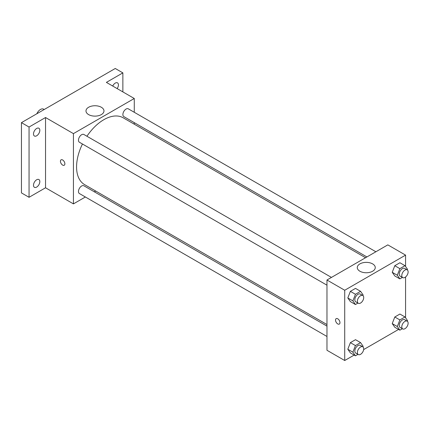 <?xml version="1.0" encoding="UTF-8"?>
<svg xmlns="http://www.w3.org/2000/svg" width="429" height="429" viewBox="0 0 429 429"><rect width="100%" height="100%" fill="white"/><g stroke="black" fill="none" stroke-linecap="round" stroke-linejoin="round"><path stroke-width="0.64" d="M44.203 109.508L43.602 109.159A6.274 3.625 120 0 0 36.824 113.765M85.376 196.991L73.429 203.888L45.538 187.784L29.054 197.302L21.45 192.911L21.45 122.646L115.262 68.484L122.866 72.876L122.866 91.903M95.694 191.028L94.337 191.817M36.663 187.082A4.483 2.59 -60 0 1 34.422 187.307A4.483 2.59 -60 0 1 33.735 183.714A4.483 2.59 -60 0 1 36.663 179.762A4.483 2.59 -60 0 1 38.905 179.542A4.483 2.59 -60 0 1 39.591 183.135A4.483 2.59 -60 0 1 36.663 187.082M36.663 135.789A4.483 2.59 -60 0 1 34.422 136.009A4.483 2.59 -60 0 1 33.735 132.422A4.483 2.59 -60 0 1 36.663 128.469A4.483 2.59 -60 0 1 38.905 128.25A4.483 2.59 -60 0 1 39.591 131.842A4.483 2.59 -60 0 1 36.663 135.789M45.538 187.784L45.538 117.519L29.054 127.038L21.45 122.646M29.054 197.302L29.054 127.038M73.429 203.888L73.429 133.623L45.538 117.519M73.429 133.623L134.277 98.493L106.387 82.389L122.866 72.876M88.621 114.607A8.993 5.191 180 0 1 85.988 110.934A8.993 5.191 180 0 1 94.981 105.743A8.993 5.191 180 0 1 103.974 110.934A8.993 5.191 180 0 1 98.418 115.728A8.993 5.191 180 0 1 88.621 114.607M112.714 86.041A4.483 2.59 -60 0 1 115.262 83.092A4.483 2.59 -60 0 1 117.503 82.872A4.483 2.59 -60 0 1 117.149 88.605M82.448 144.01A38.583 22.276 120 0 0 76.571 166.94A38.583 22.276 120 0 0 84.561 184.604L326.973 324.555M365.551 257.732L123.144 117.777A38.583 22.276 120 0 0 86.931 136.245M134.277 98.493L134.277 112.285M134.277 122.64L134.277 124.206M375.874 251.769L128.303 108.837A4.483 2.59 120 0 0 124.85 110.038A4.483 2.59 120 0 0 122.892 114.548A4.483 2.59 120 0 0 123.82 116.602L366.913 256.95M326.973 326.126L83.88 185.778A4.483 2.59 120 0 0 80.427 186.98A4.483 2.59 120 0 0 78.475 191.49A4.483 2.59 120 0 0 79.403 193.543L326.973 336.475M326.973 285.183L79.403 142.246A4.483 2.59 -60 0 1 79.403 137.071A4.483 2.59 -60 0 1 83.88 134.486L331.456 277.418M64.87 163.814A3.137 1.813 60 0 1 64.221 165.251A3.137 1.813 60 0 1 61.084 163.438A3.137 1.813 60 0 1 61.084 159.819A3.137 1.813 60 0 1 63.503 160.661A3.137 1.813 60 0 1 64.87 163.814M64.221 165.251A3.137 1.813 60 0 1 61.084 163.438A3.137 1.813 60 0 1 61.084 159.819M354.15 355.073L344.718 360.516L326.973 350.273L326.973 280.008L387.821 244.873L405.571 255.121L405.571 266.5M398.573 329.424L363.653 349.587M394.793 275.954L392.235 272.308L394.793 265.707L399.919 262.746L394.793 265.707L392.235 272.308L394.793 275.954L399.866 278.877L397.302 275.236L399.866 268.634L404.987 265.674L407.55 269.321L407.314 269.927M350.375 352.89L347.812 349.249L350.375 342.642L355.496 339.688L350.375 342.642L347.812 349.249L350.375 352.89L355.443 355.818L352.885 352.177L355.443 345.57L360.569 342.615L363.127 346.257L362.891 346.868M405.571 276.978L405.571 317.798M344.718 360.516L344.718 290.251L405.571 255.121M394.793 327.247L392.235 323.6L394.793 316.999L399.919 314.039L394.793 316.999L392.235 323.6L394.793 327.247L399.866 330.174L397.302 326.528L399.866 319.927L404.987 316.967L407.55 320.613L407.314 321.224M350.375 301.598L347.812 297.951L350.375 291.35L355.496 288.395L350.375 291.35L347.812 297.951L350.375 301.598L355.443 304.526L352.885 300.879L355.443 294.278L360.569 291.323L363.127 294.964L362.891 295.576M344.718 290.251L326.973 280.008M359.91 271.235A8.993 5.191 180 0 1 357.277 267.562A8.993 5.191 180 0 1 366.269 262.371A8.993 5.191 180 0 1 375.262 267.562A8.993 5.191 180 0 1 369.712 272.361A8.993 5.191 180 0 1 359.91 271.235M339.966 322.64A3.137 1.813 60 0 1 339.318 324.077A3.137 1.813 60 0 1 336.175 322.265A3.137 1.813 60 0 1 336.175 318.64A3.137 1.813 60 0 1 338.594 319.482A3.137 1.813 60 0 1 339.966 322.64M339.318 324.077A3.137 1.813 60 0 1 336.18 322.265A3.137 1.813 60 0 1 336.18 318.64M357.963 303.072L355.443 304.526M362.784 295.506L360.247 294.042A4.483 2.59 120 0 0 356.794 295.243A4.483 2.59 120 0 0 354.837 299.753A4.483 2.59 120 0 0 355.764 301.807L358.301 303.271A4.483 2.59 120 0 0 362.784 300.681A4.483 2.59 120 0 0 362.784 295.506A4.483 2.59 120 0 0 359.33 296.707A4.483 2.59 120 0 0 357.373 301.217A4.483 2.59 120 0 0 358.301 303.271M352.885 300.879L347.812 297.951M355.443 294.278L350.375 291.35M360.569 291.323L355.496 288.395M402.381 277.429L399.866 278.877M407.201 269.857L404.665 268.393A4.483 2.59 120 0 0 401.212 269.594A4.483 2.59 120 0 0 399.26 274.104A4.483 2.59 120 0 0 400.187 276.158L402.718 277.622A4.483 2.59 120 0 0 407.201 275.037A4.483 2.59 120 0 0 407.201 269.857A4.483 2.59 120 0 0 403.748 271.058A4.483 2.59 120 0 0 401.791 275.568A4.483 2.59 120 0 0 402.718 277.622M397.302 275.236L392.235 272.308M399.866 268.634L394.793 265.707M404.987 265.674L399.919 262.746M357.963 354.365L355.443 355.818M362.784 346.798L360.247 345.334A4.483 2.59 120 0 0 356.794 346.535A4.483 2.59 120 0 0 354.837 351.045A4.483 2.59 120 0 0 355.764 353.099L358.301 354.563A4.483 2.59 120 0 0 362.784 351.973A4.483 2.59 120 0 0 362.784 346.798A4.483 2.59 120 0 0 359.33 347.999A4.483 2.59 120 0 0 357.373 352.509A4.483 2.59 120 0 0 358.301 354.563M352.885 352.177L347.812 349.249M355.443 345.57L350.375 342.642M360.569 342.615L355.496 339.688M402.381 328.721L399.866 330.174M407.201 321.155L404.665 319.691A4.483 2.59 120 0 0 401.212 320.892A4.483 2.59 120 0 0 399.26 325.402A4.483 2.59 120 0 0 400.187 327.45L402.718 328.914A4.483 2.59 120 0 0 407.201 326.33A4.483 2.59 120 0 0 407.201 321.155A4.483 2.59 120 0 0 403.748 322.351A4.483 2.59 120 0 0 401.791 326.866A4.483 2.59 120 0 0 402.718 328.914M397.302 326.528L392.235 323.6M399.866 319.927L394.793 316.999M404.987 316.967L399.919 314.039"/></g></svg>
